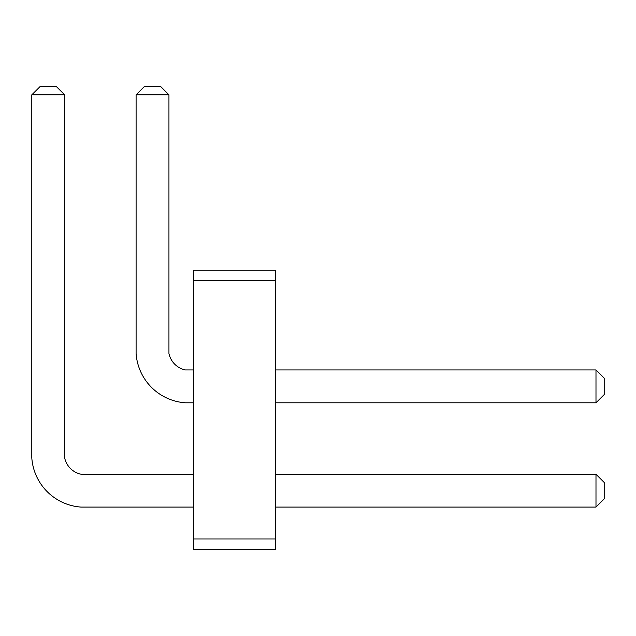 <?xml version="1.0" encoding="UTF-8"?>
<svg xmlns="http://www.w3.org/2000/svg" width="636" height="636" viewBox="0 0 636 636"><rect width="100%" height="100%" fill="white"/><g stroke="black" fill="none" stroke-linecap="round" stroke-linejoin="round"><path stroke-width="0.95" d="M193.583 280.595L193.583 270.165L275.706 270.165L275.706 280.595L193.583 280.595L193.583 549.385L275.706 549.385L275.706 280.595M275.706 538.954L193.583 538.954M275.706 402.795L595.988 402.795L595.988 369.945L275.706 369.945M275.706 507.091L595.988 507.091L595.988 474.241L275.706 474.241M193.583 369.945L185.37 369.945A21.282 21.282 0 0 1 168.945 353.521L168.945 94.828L136.096 94.828L136.096 353.521A53.066 53.066 0 0 0 185.37 402.795L193.583 402.795M185.37 369.945A21.282 21.282 0 0 1 168.945 353.521A21.282 21.282 0 0 0 185.37 369.945A21.282 21.282 0 0 1 168.945 353.521A21.282 21.282 0 0 0 185.37 369.945A21.282 21.282 0 0 1 168.945 353.521M193.583 474.241L81.074 474.241A21.282 21.282 0 0 1 64.649 457.817L64.649 94.828L31.8 94.828L31.8 457.817A53.066 53.066 0 0 0 81.074 507.091L193.583 507.091M595.988 369.945L604.2 378.158L604.2 394.582L595.988 402.795M595.988 474.241L604.2 482.454L604.2 498.878L595.988 507.091M136.096 94.828L144.308 86.615L160.733 86.615L168.945 94.828M64.649 94.828L56.437 86.615L40.012 86.615L31.8 94.828"/></g></svg>
